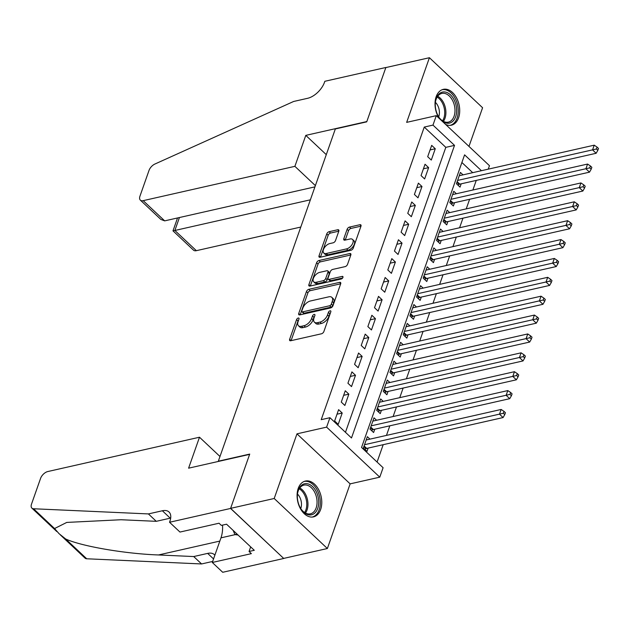 <?xml version="1.0" encoding="UTF-8"?>
<svg xmlns="http://www.w3.org/2000/svg" width="630" height="630" viewBox="0 0 630 630"><rect width="100%" height="100%" fill="white"/><g stroke="black" fill="none" stroke-linecap="round" stroke-linejoin="round"><path stroke-width="0.94" d="M298.234 318.024A1.614 0.882 -46.7 0 0 296.58 319.591L289.642 339.279A2.315 1.26 -46.7 0 0 289.776 340.578A2.315 1.26 -46.7 0 0 290.706 340.743L321.513 333.774A2.315 1.26 -46.7 0 0 323.875 331.537L330.813 311.85A1.614 0.882 -46.7 0 0 330.718 310.936A1.614 0.882 -46.7 0 0 330.065 310.818A1.614 0.882 -46.7 0 0 328.411 312.385L327.513 314.937A7.395 4.04 -46.7 0 1 319.953 322.103L317.386 322.686A7.395 4.04 -46.7 0 1 314.401 322.143A7.395 4.04 -46.7 0 1 313.992 317.993L314.89 315.449A1.614 0.882 -46.7 0 0 314.803 314.543A1.614 0.882 -46.7 0 0 314.149 314.425A1.614 0.882 -46.7 0 0 312.496 315.992L311.598 318.536A7.395 4.04 -46.7 0 1 304.03 325.71L301.463 326.285A7.395 4.04 -46.7 0 1 298.486 325.749A7.395 4.04 -46.7 0 1 298.077 321.599L298.974 319.048A1.614 0.882 -46.7 0 0 298.888 318.142A1.614 0.882 -46.7 0 0 298.234 318.024M298.644 319.993A1.614 0.882 -46.7 0 0 298.014 320.946L291.084 340.633A2.315 1.26 -46.7 0 0 291.076 340.665M330.474 312.787A1.614 0.882 -46.7 0 0 329.852 313.74L328.954 316.291L327.513 314.937M314.559 316.394A1.614 0.882 -46.7 0 0 313.937 317.339L313.039 319.89L311.598 318.536M445.552 124.37A18.372 11.962 77.3 0 0 451.419 125.189A18.372 11.962 77.3 0 0 458.577 117.818A18.372 11.962 77.3 0 0 456.522 97.839A18.372 11.962 77.3 0 0 443.315 89.35A18.372 11.962 77.3 0 0 436.157 96.721A18.372 11.962 77.3 0 0 439.228 118.424M298.218 488.423A18.372 11.962 77.3 0 0 300.274 508.394A18.372 11.962 77.3 0 0 313.48 516.884A18.372 11.962 77.3 0 0 320.639 509.512A18.372 11.962 77.3 0 0 318.583 489.534A18.372 11.962 77.3 0 0 305.377 481.052A18.372 11.962 77.3 0 0 298.218 488.423M338.806 231.21A2.315 1.26 -46.7 0 0 338.68 229.918A2.315 1.26 -46.7 0 0 337.751 229.745L329.104 231.698A2.315 1.26 -46.7 0 0 326.742 233.943L319.04 255.804A2.315 1.26 -46.7 0 0 319.166 257.103A2.315 1.26 -46.7 0 0 320.103 257.268L350.91 250.299A2.315 1.26 -46.7 0 0 353.272 248.062L360.974 226.194A2.315 1.26 -46.7 0 0 360.84 224.902A2.315 1.26 -46.7 0 0 359.911 224.729L349.469 227.091A2.315 1.26 -46.7 0 0 347.106 229.336L343.815 238.691A2.315 1.26 -46.7 0 0 343.941 239.983A2.315 1.26 -46.7 0 0 344.87 240.156L350.052 238.983A6.182 3.378 -46.7 0 1 352.54 239.439A6.182 3.378 -46.7 0 1 352.036 244.621A6.182 3.378 -46.7 0 1 346.555 248.897L326.277 253.488A6.182 3.378 -46.7 0 1 323.788 253.032A6.182 3.378 -46.7 0 1 324.293 247.85A6.182 3.378 -46.7 0 1 329.766 243.574L333.152 242.81A2.315 1.26 -46.7 0 0 335.514 240.566L338.806 231.21M345.46 432.306L445.812 147.357L424.258 127.071L432.975 125.102L436.299 115.66L489.463 165.69L488.242 169.155M169.549 522.262L230.58 508.449L249.622 454.372L188.598 468.177L199.497 437.22L47.801 471.539A7.064 3.859 -46.7 0 0 40.572 478.39L31.5 504.158A7.064 3.859 -46.7 0 0 31.886 508.119A7.064 3.859 -46.7 0 0 33.54 508.756L148.412 513.923L162.367 510.765A16.49 9.001 133.3 0 1 169.005 511.977A16.49 9.001 133.3 0 1 169.919 521.223L169.549 522.262L179.967 532.059L219.027 523.223L221.327 525.388L226.556 524.207L254.292 550.297L249.055 551.478L251.354 553.644L212.302 562.48L222.713 572.284L283.744 558.479L230.611 508.355L249.724 454.088L218.334 461.184L335.333 128.953L366.723 121.85L385.836 67.575L429.424 57.716L406.657 122.37L436.299 115.66M230.611 508.355L274.2 498.495L327.372 548.517L350.138 483.864L379.78 477.162L326.616 427.132L329.939 417.698L351.493 437.976L454.529 145.38L432.975 125.102M350.138 483.864L296.974 433.842L274.2 498.495M296.974 433.842L326.616 427.132M424.258 127.071L321.221 419.667L329.939 417.698M308.81 289.327A2.315 1.26 -46.7 0 0 306.448 291.564L298.746 313.433A2.315 1.26 -46.7 0 0 298.88 314.724A2.315 1.26 -46.7 0 0 299.809 314.898L330.616 307.928A2.315 1.26 -46.7 0 0 332.979 305.684L340.68 283.823A2.315 1.26 -46.7 0 0 340.554 282.524A2.315 1.26 -46.7 0 0 339.617 282.358L308.81 289.327L310.251 290.682A2.315 1.26 -46.7 0 0 307.889 292.918L300.187 314.779A2.315 1.26 -46.7 0 0 300.171 314.811M308.897 284.618L316.599 262.757A2.315 1.26 -46.7 0 1 318.961 260.513L349.768 253.543A2.315 1.26 -46.7 0 1 350.697 253.709A2.315 1.26 -46.7 0 1 350.823 255.008L347.532 264.364A2.315 1.26 -46.7 0 1 345.169 266.608L332.671 269.435A2.315 1.26 -46.7 0 0 330.309 271.672L328.12 277.877A2.315 1.26 -46.7 0 0 328.246 279.177A2.315 1.26 -46.7 0 0 329.183 279.35L342.184 276.405A1.614 0.882 -46.7 0 1 342.838 276.523A1.614 0.882 -46.7 0 1 342.712 277.877A1.614 0.882 -46.7 0 1 341.271 278.995L309.952 286.083A2.315 1.26 -46.7 0 1 309.023 285.918A2.315 1.26 -46.7 0 1 308.897 284.618L310.33 285.973L318.032 264.104L316.599 262.757M468.972 146.404L482.588 107.738L429.424 57.716M283.776 558.385L327.372 548.517M463.026 174.864L460.42 172.415L456.435 183.739L460.026 187.118L461.191 183.81M456.38 193.741L453.773 191.292L449.788 202.616L453.38 205.994L454.537 202.695M449.733 212.617L447.127 210.168L443.134 221.492L446.733 224.871L447.891 221.571M443.087 231.493L440.48 229.044L436.488 240.369L440.079 243.747L441.244 240.447M436.433 250.37L433.834 247.921L429.841 259.245L433.432 262.623L434.598 259.324M429.786 269.246L427.187 266.797L423.195 278.121L426.786 281.5L427.951 278.2M423.14 288.123L420.533 285.673L416.548 296.998L420.139 300.376L421.305 297.077M416.493 306.999L413.886 304.55L409.902 315.874L413.493 319.26L414.658 315.953M409.847 325.875L407.24 323.426L403.255 334.75L406.846 338.137L408.004 334.829M403.2 344.752L400.593 342.303L396.601 353.627L400.2 357.013L401.357 353.706M396.553 363.636L393.947 361.179L389.954 372.511L393.545 375.889L394.711 372.582M389.899 382.512L387.3 380.055L383.308 391.387L386.899 394.766L388.064 391.458M383.253 401.389L380.646 398.932L376.661 410.264L380.252 413.642L381.418 410.335M376.606 420.265L374 417.816L370.015 429.14L373.606 432.519L374.771 429.219M338.617 409.65L334.625 420.974L338.223 424.352L342.208 413.028L338.617 409.65M345.264 390.773L341.279 402.098L344.87 405.476L348.855 394.152L345.264 390.773M351.91 371.897L347.925 383.221L351.516 386.599L355.501 375.275L351.91 371.897M358.557 353.02L354.572 364.345L358.163 367.723L362.148 356.399L358.557 353.02M365.203 334.144L361.218 345.468L364.809 348.847L368.802 337.523L365.203 334.144M371.857 315.268L367.865 326.592L371.456 329.97L375.448 318.646L371.857 315.268M378.504 296.384L374.511 307.716L378.102 311.094L382.095 299.77L378.504 296.384M385.15 277.507L381.158 288.839L384.757 292.218L388.741 280.893L385.15 277.507M391.797 258.631L387.812 269.963L391.403 273.341L395.388 262.009L391.797 258.631M398.443 239.754L394.459 251.079L398.05 254.465L402.034 243.133L398.443 239.754M405.09 220.878L401.105 232.202L404.696 235.589L408.681 224.256L405.09 220.878M411.737 202.002L407.752 213.326L411.343 216.704L415.335 205.38L411.737 202.002M418.391 183.125L414.398 194.449L417.989 197.828L421.982 186.504L418.391 183.125M425.037 164.249L421.045 175.573L424.636 178.952L428.628 167.627L425.037 164.249M431.29 160.075L435.275 148.751L431.684 145.373L427.691 156.697L431.29 160.075M377.079 462.05L383.19 444.685M386.458 435.409L389.836 425.809M393.104 416.532L396.49 406.925M399.751 397.656L403.137 388.048M406.405 378.78L409.784 369.172M413.052 359.895L416.43 350.296M419.698 341.019L423.077 331.419M426.345 322.143L429.723 312.543M432.991 303.266L436.37 293.667M439.638 284.39L443.024 274.79M446.284 265.514L449.67 255.914M452.938 246.637L456.317 237.037M459.585 227.761L462.963 218.161M466.231 208.884L469.61 199.285M472.878 190.008L476.256 180.4M472.713 172.667L461.892 162.493M369.96 439.141L367.353 436.692L363.368 448.017L366.959 451.395L368.125 448.095M481.438 170.698L464.586 154.846L361.549 447.442L383.103 467.72L379.78 477.162M445.812 147.357L454.529 145.38M342.208 413.028L337.011 414.201M348.855 394.152L343.657 395.325M355.501 375.275L350.304 376.449M362.148 356.399L356.958 357.572M368.802 337.523L363.605 338.696M375.448 318.646L370.251 319.82M382.095 299.77L376.897 300.943M388.741 280.893L383.544 282.067M395.388 262.009L390.19 263.19M402.034 243.133L396.837 244.314M408.681 224.256L403.491 225.438M415.335 205.38L410.138 206.561M421.982 186.504L416.784 187.677M428.628 167.627L423.431 168.801M435.275 148.751L430.077 149.924M298.486 325.749L299.919 327.096A7.395 4.04 -46.7 0 0 302.904 327.639L301.463 326.285M313.039 319.89A7.395 4.04 -46.7 0 1 305.471 327.057L302.904 327.639M314.401 322.143L315.843 323.497A7.395 4.04 -46.7 0 0 318.819 324.041L317.386 322.686M328.954 316.291A7.395 4.04 -46.7 0 1 321.387 323.458L318.819 324.041M340.688 283.791L310.251 290.682M301.864 310.85A1.614 0.882 -46.7 0 0 301.951 311.755A1.614 0.882 -46.7 0 0 302.605 311.874L329.648 305.755A1.614 0.882 -46.7 0 0 331.301 304.188L332.246 301.502A7.395 4.04 -46.7 0 0 331.837 297.352A7.395 4.04 -46.7 0 0 328.86 296.817L310.377 300.998A7.395 4.04 -46.7 0 0 302.809 308.164L301.864 310.85M301.951 311.755L303.392 313.11A1.614 0.882 -46.7 0 0 304.038 313.228L302.605 311.874M331.837 297.352L333.278 298.707A7.395 4.04 -46.7 0 1 333.687 302.857L332.734 305.542A1.614 0.882 -46.7 0 1 331.081 307.109L304.038 313.228M350.839 254.977L320.394 261.867A2.315 1.26 -46.7 0 0 318.032 264.104M328.246 279.177L329.687 280.531A2.315 1.26 -46.7 0 0 330.616 280.697L342.641 277.98M319.709 272.365A6.182 3.378 -46.7 0 0 314.228 276.649A6.182 3.378 -46.7 0 0 313.724 281.83A6.182 3.378 -46.7 0 0 316.213 282.279L323.363 280.665A2.315 1.26 -46.7 0 0 325.726 278.421L327.915 272.215A2.315 1.26 -46.7 0 0 327.781 270.916A2.315 1.26 -46.7 0 0 326.852 270.75L319.709 272.365M313.724 281.83L315.157 283.177A6.182 3.378 -46.7 0 0 317.654 283.634L316.213 282.279M327.781 270.916L329.222 272.27A2.315 1.26 -46.7 0 1 329.348 273.57L327.159 279.775A2.315 1.26 -46.7 0 1 324.796 282.012L317.654 283.634M323.788 253.032L325.222 254.386A6.182 3.378 -46.7 0 0 327.71 254.835L326.277 253.488M352.54 239.439L353.981 240.786A6.182 3.378 -46.7 0 1 353.477 245.968A6.182 3.378 -46.7 0 1 347.996 250.252L327.71 254.835M360.982 226.162L350.91 228.446A2.315 1.26 -46.7 0 0 348.548 230.682L345.248 240.046A2.315 1.26 -46.7 0 0 345.24 240.069M338.822 231.178L330.545 233.053A2.315 1.26 -46.7 0 0 328.175 235.297L320.481 257.158A2.315 1.26 -46.7 0 0 320.465 257.19M364.817 449.387L366.03 448.694A2.355 1.284 133.3 0 1 366.723 448.41L503.079 417.556L499.488 414.178L501.149 409.461L366.188 439.992M364.526 444.709L503.331 413.264L504.772 414.611L505.433 412.729L504 411.374L503.331 413.264M501.149 409.461L504 411.374M504.772 414.611L503.079 417.556M318.678 500.811A15.9 10.348 -102.7 0 1 312.992 514.285A15.9 10.348 -102.7 0 1 301.179 509.213A15.9 10.348 -102.7 0 1 297.392 497.747A15.9 10.348 -102.7 0 1 297.573 493.266A15.9 10.348 -102.7 0 1 308.645 484.076A15.9 10.348 -102.7 0 1 318.678 500.811M300.998 508.938A14.718 9.584 77.3 0 0 310.409 513.836A14.718 9.584 77.3 0 0 317.016 500.897A14.718 9.584 77.3 0 0 303.912 485.124A14.718 9.584 77.3 0 0 297.525 493.597M300.754 508.567A10.482 6.82 77.3 0 0 301.447 503.37A10.482 6.82 77.3 0 0 297.47 494.038M312.134 517.065A18.254 11.883 77.3 0 0 320.253 501.039A18.254 11.883 77.3 0 0 304.077 481.462M233.147 530.405L234.943 534.579L238.053 535.02M237.069 534.098L234.943 534.579M456.616 109.116A15.9 10.348 -102.7 0 1 450.93 122.582A15.9 10.348 -102.7 0 1 439.118 117.519A15.9 10.348 -102.7 0 1 435.33 106.053A15.9 10.348 -102.7 0 1 435.511 101.572A15.9 10.348 -102.7 0 1 446.583 92.382A15.9 10.348 -102.7 0 1 456.616 109.116M438.937 117.235A14.718 9.584 77.3 0 0 448.347 122.141A14.718 9.584 77.3 0 0 454.954 109.203A14.718 9.584 77.3 0 0 441.851 93.421A14.718 9.584 77.3 0 0 435.464 101.903M438.693 116.865A10.482 6.82 77.3 0 0 439.386 111.675A10.482 6.82 77.3 0 0 435.409 102.336M450.072 125.37A18.254 11.883 77.3 0 0 458.191 109.344A18.254 11.883 77.3 0 0 442.016 89.767M148.412 513.923L156.279 521.325L121.062 519.742L66.764 522.42L54.566 528.538L59.07 533.697L65.685 538.997C81.38 546.265 125.205 553.809 158.492 554.959L193.717 556.55L207.664 553.392A16.49 9.001 133.3 0 1 214.31 554.597A16.49 9.001 133.3 0 1 214.861 555.211M193.717 556.55L201.584 563.952L212.664 561.44M170.683 518.081A16.49 9.001 133.3 0 0 170.234 518.167L156.279 521.325M65.685 538.997L86.712 558.778L201.584 563.952M230.58 508.449L283.744 558.479M199.497 437.22L219.988 456.498M222.54 525.113A26.499 17.246 -102.7 0 1 220.973 537.847L212.302 562.48M86.712 558.778A7.064 3.859 133.3 0 1 85.058 558.141L60.252 534.807M250.669 546.895L249.055 551.478M315.378 185.614L294.887 166.336L143.191 200.655L164.674 220.87L314.937 186.874M164.674 220.87L160.87 219.445L140.348 200.135A7.064 3.859 -46.7 0 1 139.954 196.174L149.026 170.407A7.064 3.859 -46.7 0 1 154.948 164.013L293.667 101.462L307.613 98.304A16.49 9.001 -46.7 0 0 324.474 82.333L324.836 81.294L385.867 67.481L366.817 121.566L305.794 135.371L294.887 166.336M326.285 154.657L305.794 135.371M310.385 199.812L174.88 230.47L196.363 250.677A7.064 3.859 133.3 0 1 193.512 250.165L172.99 230.856L174.88 230.47L179.432 217.531M300.786 227.052L196.363 250.677M140.348 200.135A7.064 3.859 -46.7 0 0 143.191 200.655M371.472 430.51L372.676 429.817A2.355 1.284 133.3 0 1 373.377 429.534L509.725 398.68L506.134 395.301L507.796 390.584L372.842 421.116M371.18 425.833L509.977 394.388L511.418 395.734L512.08 393.852L510.647 392.498L509.977 394.388M507.796 390.584L510.647 392.498M511.418 395.734L509.725 398.68M378.118 411.634L379.323 410.941A2.355 1.284 133.3 0 1 380.024 410.658L516.38 379.803L512.781 376.425L514.442 371.7L379.488 402.239M377.827 406.956L516.624 375.511L518.065 376.858L518.726 374.976L517.293 373.621L516.624 375.511M514.442 371.7L517.293 373.621M518.065 376.858L516.38 379.803M384.765 392.75L385.969 392.057A2.355 1.284 133.3 0 1 386.67 391.773L523.026 360.927L519.435 357.549L521.097 352.824L386.135 383.363M384.473 388.08L523.278 356.627L524.711 357.982L525.373 356.092L523.94 354.745L523.278 356.627M521.097 352.824L523.94 354.745M524.711 357.982L523.026 360.927M391.411 373.873L392.616 373.18A2.355 1.284 133.3 0 1 393.317 372.897L529.673 342.051L526.082 338.672L527.743 333.947L392.781 364.486M391.12 369.204L529.924 337.751L531.358 339.105L532.027 337.215L530.586 335.869L529.924 337.751M527.743 333.947L530.586 335.869M531.358 339.105L529.673 342.051M398.058 354.997L399.262 354.304A2.355 1.284 133.3 0 1 399.963 354.021L536.319 323.174L532.728 319.788L534.39 315.071L399.428 345.61M397.766 350.327L536.571 318.875L538.004 320.229L538.674 318.339L537.233 316.992L536.571 318.875M534.39 315.071L537.233 316.992M538.004 320.229L536.319 323.174M404.704 336.121L405.917 335.428A2.355 1.284 133.3 0 1 406.61 335.144L542.966 304.298L539.374 300.912L541.036 296.195L406.074 326.734M404.413 331.451L543.217 299.998L544.651 301.353L545.32 299.463L543.879 298.116L543.217 299.998M541.036 296.195L543.879 298.116M544.651 301.353L542.966 304.298M411.351 317.244L412.563 316.551A2.355 1.284 133.3 0 1 413.256 316.268L549.612 285.421L546.021 282.035L547.683 277.318L412.721 307.857M411.059 312.575L549.864 281.122L551.305 282.476L551.967 280.586L550.533 279.232L549.864 281.122M547.683 277.318L550.533 279.232M551.305 282.476L549.612 285.421M418.005 298.368L419.21 297.675A2.355 1.284 133.3 0 1 419.911 297.392L556.259 266.537L552.667 263.159L554.329 258.442L419.375 288.973M417.714 293.698L556.51 262.245L557.952 263.6L558.613 261.71L557.18 260.355L556.51 262.245M554.329 258.442L557.18 260.355M557.952 263.6L556.259 266.537M424.651 279.492L425.856 278.799A2.355 1.284 133.3 0 1 426.557 278.515L562.913 247.661L559.314 244.282L560.976 239.565L426.022 270.097M424.36 274.822L563.157 243.369L564.598 244.723L565.26 242.834L563.826 241.479L563.157 243.369M560.976 239.565L563.826 241.479M564.598 244.723L562.913 247.661M431.298 260.615L432.503 259.922A2.355 1.284 133.3 0 1 433.204 259.639L569.559 228.784L565.968 225.406L567.63 220.689L432.668 251.22M431.007 255.945L569.811 224.493L571.245 225.847L571.906 223.957L570.473 222.603L569.811 224.493M567.63 220.689L570.473 222.603M571.245 225.847L569.559 228.784M437.945 241.739L439.149 241.046A2.355 1.284 133.3 0 1 439.85 240.762L576.206 209.908L572.615 206.53L574.276 201.813L439.315 232.344M437.653 237.069L576.458 205.616L577.891 206.971L578.56 205.081L577.119 203.726L576.458 205.616M574.276 201.813L577.119 203.726M577.891 206.971L576.206 209.908M444.591 222.862L445.796 222.169A2.355 1.284 133.3 0 1 446.497 221.886L582.852 191.032L579.261 187.653L580.923 182.936L445.961 213.468M444.3 218.185L583.104 186.74L584.538 188.087L585.207 186.204L583.766 184.85L583.104 186.74M580.923 182.936L583.766 184.85M584.538 188.087L582.852 191.032M451.238 203.986L452.45 203.293A2.355 1.284 133.3 0 1 453.143 203.01L589.499 172.155L585.908 168.777L587.569 164.06L452.608 194.591M450.946 199.308L589.751 167.863L591.184 169.21L591.853 167.328L590.412 165.974L589.751 167.863M587.569 164.06L590.412 165.974M591.184 169.21L589.499 172.155M457.884 185.11L459.097 184.417A2.355 1.284 133.3 0 1 459.798 184.133L596.145 153.279L592.554 149.901L594.216 145.176L459.262 175.715M457.593 180.432L596.397 148.987L597.838 150.334L598.5 148.452L597.067 147.097L596.397 148.987M594.216 145.176L597.067 147.097M597.838 150.334L596.145 153.279M298.014 320.946L296.58 319.591M329.852 313.74L328.411 312.385M313.937 317.339L312.496 315.992M305.471 327.057L304.03 325.71M321.387 323.458L319.953 322.103M291.084 340.633L289.642 339.279M340.775 283.445L339.617 282.358M300.187 314.779L298.746 313.433M307.889 292.918L306.448 291.564M331.081 307.109L329.648 305.755M332.734 305.542L331.301 304.188M333.687 302.857L332.246 301.502M320.394 261.867L318.961 260.513M350.926 254.63L349.768 253.543M330.616 280.697L329.183 279.35M342.996 277.168L342.184 276.405M324.796 282.012L323.363 280.665M327.159 279.775L325.726 278.421M329.348 273.57L327.915 272.215M347.996 250.252L346.555 248.897M345.248 240.046L343.815 238.691M348.548 230.682L347.106 229.336M350.91 228.446L349.469 227.091M361.069 225.823L359.911 224.729M320.481 257.158L319.04 255.804M328.175 235.297L326.742 233.943M330.545 233.053L329.104 231.698M338.909 230.832L337.751 229.745M366.03 448.694L363.849 446.638M366.723 448.41L364.101 445.938M299.778 487.959A14.718 9.584 -102.7 0 1 307.928 502.953A14.718 9.584 -102.7 0 1 305.455 513.056M304.589 512.537A14.238 9.269 77.3 0 0 306.747 503.102A14.238 9.269 77.3 0 0 299.218 488.801M437.716 96.264A14.718 9.584 -102.7 0 1 445.867 111.258A14.718 9.584 -102.7 0 1 443.394 121.354M442.528 120.842A14.238 9.269 77.3 0 0 444.685 111.408A14.238 9.269 77.3 0 0 437.157 97.099M207.664 553.392L213.546 558.928M170.234 518.167L162.367 510.765M33.54 508.756L54.566 528.538M158.492 554.959L219.839 541.083M235.242 534.618L220.973 537.847M372.676 429.817L370.495 427.762M373.377 429.534L370.747 427.061M379.323 410.941L377.142 408.886M380.024 410.658L377.394 408.185M385.969 392.057L383.796 390.009M386.67 391.773L384.04 389.301M392.616 373.18L390.442 371.133M393.317 372.897L390.687 370.424M399.262 354.304L397.089 352.257M399.963 354.021L397.333 351.548M405.917 335.428L403.735 333.38M406.61 335.144L403.988 332.671M412.563 316.551L410.382 314.504M413.256 316.268L410.634 313.795M419.21 297.675L417.028 295.627M419.911 297.392L417.28 294.919M425.856 278.799L423.675 276.751M426.557 278.515L423.927 276.042M432.503 259.922L430.329 257.875M433.204 259.639L430.573 257.166M439.149 241.046L436.976 238.998M439.85 240.762L437.22 238.29M445.796 222.169L443.622 220.122M446.497 221.886L443.866 219.413M452.45 203.293L450.269 201.238M453.143 203.01L450.521 200.537M459.097 184.417L456.915 182.361M459.798 184.133L457.167 181.661M31.886 508.119L56.81 531.562M177.534 217.956L172.99 230.856"/></g></svg>
